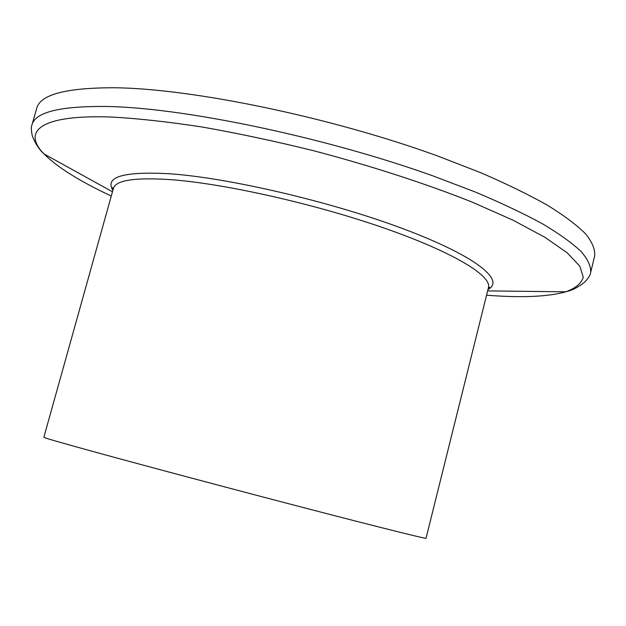 <?xml version="1.0" encoding="UTF-8"?>
<svg xmlns="http://www.w3.org/2000/svg" width="626" height="626" viewBox="0 0 626 626"><rect width="100%" height="100%" fill="white"/><g stroke="black" fill="none" stroke-linecap="round" stroke-linejoin="round"><path stroke-width="0.94" d="M488.46 287.553C491.942 275.823 453.005 251.988 383.48 227.833C314.135 203.693 224.656 183.645 170.968 179.662C134.848 177.268 115.661 180.202 113.4 188.457L43.843 437.3C43.663 437.707 61.012 442.715 95.903 452.301C147.892 466.573 238.42 490.674 310.778 509.494C383.3 528.352 426.423 539.041 426.032 538.274L488.46 287.553L489.626 287.326L488.061 289.157M114.441 87.757C191.877 88.501 330.645 117.054 437.684 155.999L480.4 172.573C506.27 183.739 528.618 194.631 547.445 205.234C564.057 215.516 576.773 225.055 585.6 233.858C592.235 242.145 595.263 249.453 594.7 255.784L590.639 272.592C591.124 266.598 588.002 259.626 581.272 251.683C572.352 243.217 559.542 233.991 542.828 224.006C523.899 213.685 501.449 203.051 475.486 192.096L432.629 175.781C325.285 137.344 186.407 108.314 109.159 106.522C60.839 105.81 35.103 111.96 31.942 124.981L36.715 108.361C40.095 94.581 66.004 87.71 114.441 87.757M112.876 190.335C104.589 176.782 123.541 171.258 169.732 173.778C229.179 177.87 331.976 201.908 403.997 229.077C476.316 256.269 505.55 280.487 487.983 289.447M111.279 196.04C79.721 181.274 57.295 167.236 44 153.926C21.871 131.421 39.986 114.417 111.506 117.046C137.892 118.478 168.073 121.796 202.041 126.992C237.653 133.26 274.697 141.14 313.172 150.623C370.842 165.78 426.087 183.731 472.239 202.135L513.03 220.195L544.902 237.301L567.179 252.802L579.825 266.214L583.268 277.263C581.343 283.421 575.537 288.273 565.865 291.81C547.727 296.81 521.294 297.945 486.558 295.198M536.881 291.473L502.263 291.067M99.667 184.701L69.361 167.948M113.4 188.457L112.5 187.69L112.954 190.046M487.623 290.902L565.865 291.81C572.133 290.433 578.487 287.138 584.911 281.927C588.589 277.842 590.498 274.728 590.639 272.592M112.477 191.783L44 153.926C39.227 149.63 35.33 143.628 32.317 135.92C31.136 130.552 31.01 126.906 31.942 124.981"/></g></svg>
